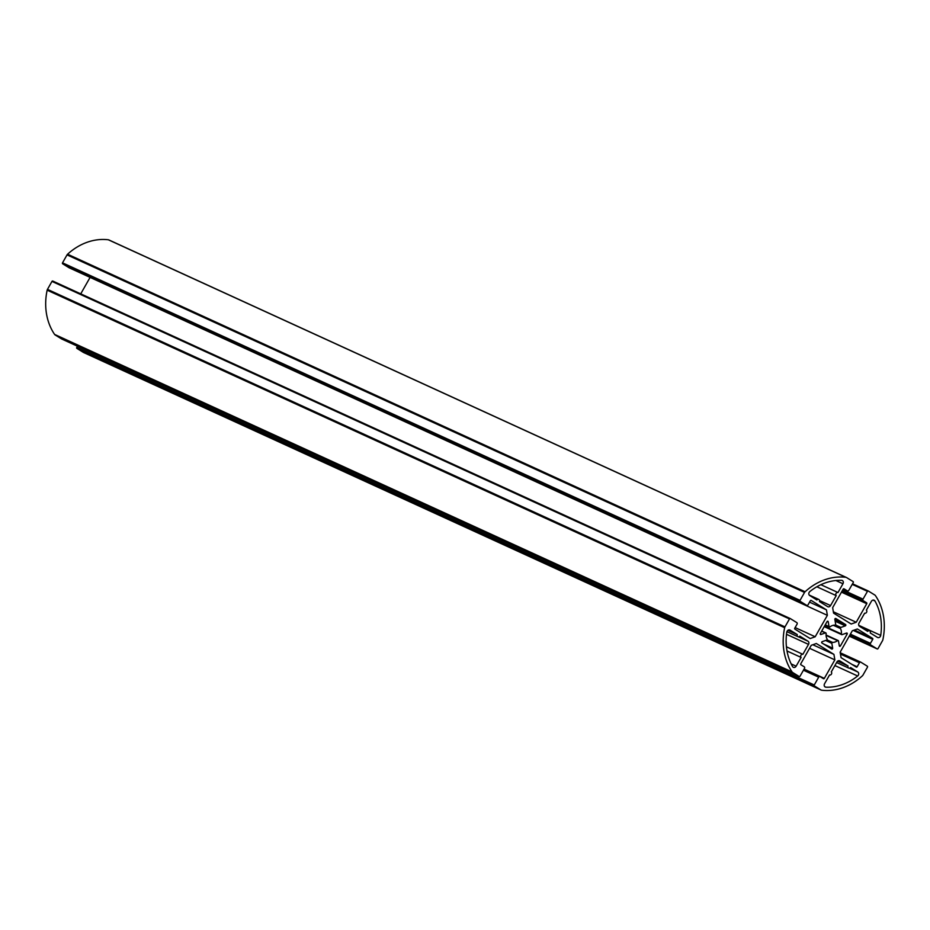 <?xml version="1.0" encoding="UTF-8"?>
<svg xmlns="http://www.w3.org/2000/svg" width="930" height="930" viewBox="0 0 930 930"><rect width="100%" height="100%" fill="white"/><g stroke="black" fill="none" stroke-linecap="round" stroke-linejoin="round"><path stroke-width="1.4" d="M831.292 671.902A1.825 1.523 -65.4 0 1 829.537 674.994L824.55 683.771A2.43 2.034 114.6 0 0 825.933 687.2A54.905 45.942 114.6 0 0 857.658 675.982A2.43 2.034 114.6 0 0 857.797 671.995L850.59 667.542A1.825 1.523 -65.4 0 1 848.044 665.973L839.871 660.916A2.43 2.034 114.6 0 0 836.942 661.951L831.292 671.902M848.044 665.973L837.593 661.184M837.977 592.526L842.952 583.761A2.43 2.034 114.6 0 0 841.569 580.32A54.905 45.942 114.6 0 0 809.844 591.55A2.43 2.034 114.6 0 0 809.705 595.525L816.912 599.99A1.825 1.523 -65.4 0 1 819.458 601.559L827.63 606.616A2.43 2.034 114.6 0 0 830.56 605.569L836.21 595.63A1.825 1.523 -65.4 0 1 837.977 592.526L820.876 584.703M836.21 595.63L816.865 586.772M792.569 666.577A2.43 2.034 114.6 0 0 796.127 666.194L801.114 657.429A1.825 1.523 -65.4 0 1 802.869 654.325L808.519 644.385A2.43 2.034 114.6 0 0 807.984 641.2L799.812 636.143A1.825 1.523 -65.4 0 1 797.266 634.574L790.058 630.121A2.43 2.034 114.6 0 0 786.78 632.156A54.905 45.942 114.6 0 0 792.569 666.577M797.266 634.574L787.896 630.284M802.869 654.325L786.431 646.803M801.114 657.429L787.024 650.977M839.29 645.815A0.732 0.605 114.6 0 0 840.441 645.908L847.172 634.051A0.732 0.605 114.6 0 0 846.544 633.051L842.092 634.632A0.732 0.605 -65.4 0 1 841.348 633.935A8.87 7.417 114.6 0 0 840.441 628.529A0.732 0.605 -65.4 0 1 840.883 627.425L845.335 625.855A0.732 0.605 114.6 0 0 845.579 624.542L835.826 618.52A0.732 0.605 114.6 0 0 834.849 619.368L835.663 624.204A0.732 0.605 -65.4 0 1 834.942 625.134A8.87 7.417 114.6 0 0 829.955 626.89A0.732 0.605 -65.4 0 1 829.025 626.553L828.212 621.717A0.732 0.605 114.6 0 0 827.072 621.612L820.33 633.481A0.732 0.605 114.6 0 0 820.969 634.481L825.422 632.9A0.732 0.605 -65.4 0 1 826.154 633.586A8.87 7.417 114.6 0 0 827.061 638.991A0.732 0.605 -65.4 0 1 826.631 640.096L822.178 641.677A0.732 0.605 114.6 0 0 821.934 642.979L831.676 649.012A0.732 0.605 114.6 0 0 832.664 648.163L831.85 643.327A0.732 0.605 -65.4 0 1 832.571 642.398A8.87 7.417 114.6 0 0 837.546 640.631A0.732 0.605 -65.4 0 1 838.476 640.979L839.29 645.815M874.932 600.954A2.43 2.034 114.6 0 0 871.387 601.338L866.4 610.103A1.825 1.523 -65.4 0 1 864.633 613.207L858.995 623.147A2.43 2.034 114.6 0 0 859.529 626.332L867.702 631.377A1.825 1.523 -65.4 0 1 870.248 632.958L877.455 637.41A2.43 2.034 114.6 0 0 880.722 635.376A54.905 45.942 114.6 0 0 874.932 600.954L873.026 600.071M820.958 689.979L814.424 685.933A0.732 0.605 -65.4 0 1 814.262 684.98L818.691 677.18A1.209 1.011 -65.4 0 1 820.155 676.656L823.457 678.691A0.732 0.605 114.6 0 0 824.329 678.377L834.849 659.87L833.931 654.394L816.331 643.514L811.274 645.292L800.765 663.811A0.732 0.605 114.6 0 0 800.928 664.764L804.217 666.798A1.209 1.011 -65.4 0 1 804.485 668.391L800.044 676.191A0.732 0.605 -65.4 0 1 799.172 676.505L792.639 672.46A2.43 2.034 -65.4 0 1 792.104 671.948A58.311 48.79 -65.4 0 1 784.653 627.704A2.43 2.034 -65.4 0 1 784.967 626.89L789.489 618.938A0.732 0.605 -65.4 0 1 790.361 618.624L796.778 622.588A1.209 1.011 -65.4 0 1 797.045 624.181L794.766 628.192A0.732 0.605 114.6 0 0 794.929 629.145L810.146 638.55L815.192 636.759L827.363 615.335L826.445 609.859L811.227 600.455A0.732 0.605 114.6 0 0 810.344 600.768L808.065 604.779A1.209 1.011 -65.4 0 1 806.601 605.29L800.195 601.326A0.732 0.605 -65.4 0 1 800.033 600.373L804.543 592.422A2.43 2.034 -65.4 0 1 805.089 591.747A58.311 48.79 -65.4 0 1 845.858 577.309A2.43 2.034 -65.4 0 1 846.556 577.553L853.089 581.599A0.732 0.605 -65.4 0 1 853.252 582.552L848.811 590.352A1.209 1.011 -65.4 0 1 847.346 590.875L844.056 588.841A0.732 0.605 114.6 0 0 843.173 589.143L832.652 607.662L833.582 613.137L851.183 624.018L856.228 622.24L866.748 603.721A0.732 0.605 114.6 0 0 866.586 602.768L863.296 600.734A1.209 1.011 -65.4 0 1 863.028 599.141L867.458 591.341A0.732 0.605 -65.4 0 1 868.341 591.027L874.874 595.061A2.43 2.034 -65.4 0 1 875.409 595.584A58.311 48.79 -65.4 0 1 882.849 639.828A2.43 2.034 -65.4 0 1 882.535 640.642L878.025 648.594A0.732 0.605 -65.4 0 1 877.141 648.908L870.736 644.943A1.209 1.011 -65.4 0 1 870.457 643.351L872.735 639.34A0.732 0.605 114.6 0 0 872.584 638.387L857.367 628.982L852.322 630.773L840.15 652.186L841.069 657.661L856.286 667.077A0.732 0.605 114.6 0 0 857.158 666.764L859.436 662.753A1.209 1.011 -65.4 0 1 860.901 662.23L867.318 666.194A0.732 0.605 -65.4 0 1 867.481 667.159L862.959 675.11A2.43 2.034 -65.4 0 1 862.424 675.785A58.311 48.79 -65.4 0 1 821.655 690.211A2.43 2.034 -65.4 0 1 820.958 689.979L83.444 352.447L76.911 348.401A0.732 0.605 -65.4 0 1 76.748 347.448L77.457 346.204M856.228 622.24L833.35 611.766M69.285 267.852A1.209 1.011 -65.4 0 1 69.099 267.77L62.682 263.806A0.732 0.605 -65.4 0 1 62.519 262.841L67.041 254.89A2.43 2.034 -65.4 0 1 67.576 254.216A58.311 48.79 -65.4 0 1 108.345 239.789A2.43 2.034 -65.4 0 1 109.043 240.021L846.172 577.379M826.445 609.859L809.565 602.14M827.363 615.335L89.757 277.233M80.736 293.857L89.85 277.814M815.192 636.759L795.115 627.576M61.775 339.031A0.732 0.605 -65.4 0 1 61.659 338.973L55.126 334.94A2.43 2.034 -65.4 0 1 54.591 334.416A58.311 48.79 -65.4 0 1 47.151 290.172A2.43 2.034 -65.4 0 1 47.465 289.358L51.975 281.406A0.732 0.605 -65.4 0 1 52.859 281.093L790.244 618.566M833.931 654.394L812.843 644.746M834.849 659.87L809.577 648.303M857.797 671.995L849.497 668.205M857.658 675.982L834.896 665.555M825.933 687.2L824.724 686.642M830.56 605.569L819.563 600.536M842.952 583.761L835.872 580.518M796.127 666.194L791.186 663.939M807.984 641.2L798.405 636.817M808.519 644.385L786.501 634.307M840.441 645.908L839.22 645.35M837.546 640.631L826.073 635.388M832.571 642.398L826.979 639.84M831.85 643.327L825.596 640.468M832.664 648.163L823.573 644.002M825.422 632.9L821.643 631.179M820.969 634.481L820.272 634.155M828.212 621.717L827.351 621.321M829.025 626.553L825.247 624.821M845.579 624.542L834.896 619.659M845.335 625.855L835.152 621.194M840.883 627.425L835.419 624.925M840.441 628.529L833.338 625.286M841.348 633.935L824.468 626.204M847.172 634.051L845.672 633.353M880.722 635.376L858.739 625.309M814.424 685.933L76.911 348.401M860.715 662.148L840.243 652.779M859.436 662.753L840.464 654.069M857.158 666.764L851.834 664.322M872.584 638.387L854.356 630.052M872.735 639.34L853.263 630.435M870.457 643.351L850.392 634.167M870.736 644.943L849.729 635.33M877.141 648.908L849.264 636.143L877.199 648.931M868.225 590.969L852.543 583.796L868.283 590.992M867.458 591.341L852.217 584.365M863.028 599.141L842.766 589.864M863.296 600.734L842.103 591.027M866.586 602.768L841.871 591.457M866.748 603.721L841.464 592.154M847.346 590.875L843.278 589.004M845.858 577.309L108.345 239.789M805.089 591.747L67.576 254.216M804.543 592.422L67.041 254.89M800.033 600.373L62.519 262.841M800.195 601.326L62.682 263.806M806.601 605.29L69.099 267.77M789.489 618.938L51.975 281.406M784.967 626.89L47.465 289.358M784.653 627.704L47.151 290.172M792.104 671.948L54.591 334.416M792.639 672.46L55.126 334.94M799.172 676.505L61.659 338.973M824.329 678.377L804.078 669.112M819.969 676.575L803.985 669.251L820.062 676.61M818.691 677.18L803.45 670.205M814.262 684.98L76.748 347.448M848.741 668.1L836.605 662.544M818.772 599.432L809.205 595.049M797.963 636.701L786.908 631.644M838.163 640.538L826.061 635.004M825.84 632.912L821.725 631.028M829.351 626.994L825.119 625.053M841.673 634.609L824.224 626.634M869.55 630.831L859.239 626.111M821.144 690.072L83.63 352.54M860.808 662.183L840.243 652.767M847.439 590.922L843.266 589.016M846.37 577.46L108.857 239.928M806.694 605.349L69.192 267.817M790.314 618.59L52.801 281.069M799.23 676.54L61.717 339.008"/></g></svg>
